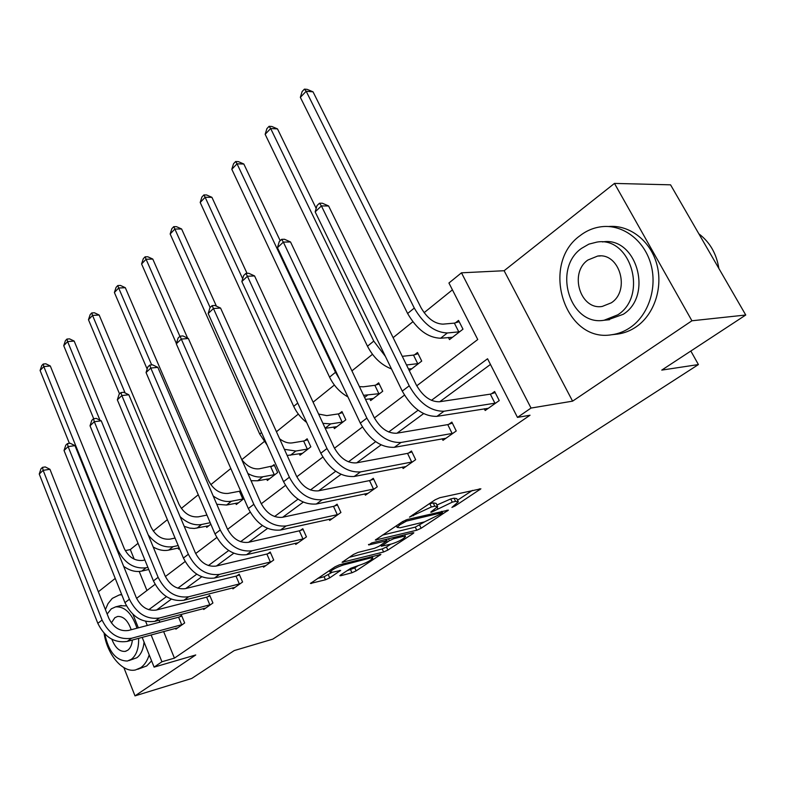 <?xml version="1.0" encoding="UTF-8"?>
<svg xmlns="http://www.w3.org/2000/svg" width="785" height="785" viewBox="0 0 785 785"><rect width="100%" height="100%" fill="white"/><g stroke="black" fill="none" stroke-linecap="round" stroke-linejoin="round"><path stroke-width="1.18" d="M451.915 507.424L455.045 506.011L480.891 488.81L439.786 497.719L435.086 499.839L409.505 517.129L431.387 506.963L434.802 506.178L437.696 506.61L431.426 511.545L430.749 512.154L431.387 512.242L452.278 502.145L455.585 501.389L458.332 501.801L451.915 507.424M614.469 183.415L670.557 184.828L745.75 315.011L691.919 320.78L614.469 183.415L504.117 270.727L461.472 272.817L531.033 408.063L517.462 417.394L487.563 358.765L431.426 400.35M123.863 667.613L135 695.873L195.74 654.965L154.105 667.132L142.173 637.361M745.75 315.011L661.765 370.098L698.414 364.564L272.807 639.127L234.205 650.588L191.707 678.466L135 695.873M340.602 574.993L339.856 575.67L340.837 575.709L351.965 572.756L356.135 570.872L380.892 554.436L339.454 564.798L335.067 566.78L310.409 583.471L325.461 579.791L329.72 577.878L340.621 570.44L332.712 572.196L329.955 572.059C332.241 569.547 336.804 567.163 343.653 564.906L370.324 558.017L372.846 558.174C370.549 560.657 366.055 563.002 359.373 565.229L350.748 568.291L340.602 574.993M504.117 270.727L572.589 401.155L691.919 320.78M572.589 401.155L531.033 408.063M163.623 631.542L174.427 658.134L530.032 415.226L517.462 417.394M174.427 658.134L161.926 661.765L154.105 667.132M416.757 530.228L421.123 528.256L448.412 510.132L407.15 519.542L402.548 521.623L375.289 540.08L416.757 530.228L415.285 527.118L424.656 521.848M412.959 533.614L387.868 550.069L383.6 551.992L342.064 562.305L353.486 554.455L357.94 552.444L374.661 548.234L379.047 546.252L387.103 540.708L368.734 544.937L371.766 542.906L412.949 532.73L413.842 532.819L412.959 533.614L412.576 532.819M698.414 364.564L690.839 351.032M179.422 548.499L178.548 549.176L178.077 548.058M243.978 498.573L236.295 504.51L235.736 503.224M299.33 453.72L300.007 455.231L310.84 446.851L307.141 438.786L304.708 440.689M369.833 398.79L370.677 400.566L382.727 391.244L378.684 382.844L375.976 384.964M448.421 337.452L449.501 339.601L462.983 329.17L458.538 320.417L455.506 322.782M452.415 289.851L424.106 312.685M412.812 321.791L393.128 337.658M372.463 354.32L351.925 370.873M334.361 385.033L313.097 402.185M298.329 414.087L276.438 431.74M264.192 441.612L241.79 459.676C247.089 466.398 252.917 469.459 259.276 468.802L274.505 465.544M230.829 468.508L210.802 484.659M198.262 494.766L181.335 508.415M167.382 519.66L153.271 531.043M138.062 543.308L130.31 549.559L134.215 559.185M139.21 571.47L146.942 590.506M409.309 370.687L421.722 361.09L417.483 352.514L414.617 354.751M333.645 426.991L334.41 428.62L345.822 419.798L341.956 411.566L339.385 413.567M266.733 479.105L267.351 480.489L277.635 472.531L274.093 464.622L271.777 466.437M210.841 524.203L206.73 527.383L206.219 526.176M160.003 563.522L156.99 556.182M416.737 385.818L477.751 339.522L448.932 283.012L461.472 272.817M115.238 578.417L98.36 591.772M130.31 549.559L125.257 550.638M136.59 598.356L155.067 584.344M165.38 576.524L185.113 561.55M195.671 553.543L216.768 537.529M227.581 529.326L250.17 512.193M261.248 503.784L285.455 485.415M296.818 476.799L322.812 457.076M334.459 448.235L362.405 427.04M374.366 417.963L404.452 395.14M138.356 627.853L132.95 614.37M145.637 621.367L147.295 625.488M151.103 634.937L161.926 661.765M418.081 410.231L388.693 432.005M375.662 441.661L348.442 461.825M335.705 471.245L310.458 489.948M298.015 499.162L274.564 516.54M262.406 525.548L240.593 541.699M228.7 550.511L208.398 565.553M196.75 574.178L177.832 588.191M166.43 596.639L148.777 609.709M159.021 620.238L159.816 622.171M490.468 364.446L439.806 401.704M423.596 413.636L397.033 433.163M381.078 444.899L356.724 462.807M341.033 474.346L318.69 490.782M303.255 502.125L282.737 517.227M267.557 528.384L248.698 542.258M233.773 553.239L216.424 565.995M201.735 576.789L185.78 588.524M171.336 599.151L156.647 609.955M179.588 616.843L181.561 615.43L184.671 622.966L175.889 629.168L175.536 628.314M207.632 596.786L209.703 595.305L212.921 602.988L203.727 609.494L203.344 608.581M237.041 575.758L239.209 574.198L242.575 582.028L232.91 588.858L232.497 587.877M267.921 553.67L270.207 552.032L273.71 560.019L263.554 567.192L263.103 566.142M300.4 530.444L302.794 528.727L306.444 536.871L295.768 544.417L295.268 543.279M334.577 505.991L337.108 504.186L340.925 512.497L329.68 520.445L329.121 519.219M370.618 480.224L373.287 478.31L377.271 486.798L365.408 495.188L364.789 493.853M408.661 453.014L411.477 450.992L415.658 459.667L403.127 468.527L402.43 467.065M448.883 424.243L451.866 422.104L456.242 430.975L442.985 440.346L442.2 438.746M491.479 393.776L494.638 391.519L499.24 400.576L485.189 410.516L484.296 408.75M458.038 501.213L456.782 498.622L454.034 498.181L455.585 501.389M436.931 505.01L450.718 498.936L454.034 498.181M437.402 506.001L436.136 503.371L433.232 502.92L434.802 506.178M429.032 503.891L433.232 502.92M457.547 500.192L472.442 490.38M382.354 535.135L415.285 527.118M441.906 513.351L442.573 512.752L441.965 512.674L406.493 521.083L399.997 524.723L397.102 527.392L400.173 527.755L424.43 521.907L441.906 513.351M405.276 534.624L404.717 534.987M390.753 544.182L386.446 547.017L387.868 550.069M349.227 557.311L382.187 548.951L386.446 547.017M391.578 543.976C398.407 541.729 403.048 539.285 405.502 536.646L403.058 536.42L393.795 538.716L389.389 540.708L381.353 546.232L391.578 543.976M317.65 578.437L324.097 576.74L332.045 572.353M347.127 570.685L354.771 567.889L358.441 565.475M454.368 323.126L442.917 324.146C434.468 323.773 427.148 318.249 420.946 307.573L313.029 91.835L306.179 91.246L414.284 308.073C423.635 324.185 434.664 332.487 447.362 332.968L458.793 331.869L454.368 323.126L459.186 321.693M300.351 97.36L302.107 91.57L304.433 89.127L306.179 91.246L300.351 97.36L407.621 313.5C416.923 329.553 427.913 337.795 440.611 338.227L452.513 337.275M459.932 331.525L458.793 331.869M304.433 89.127L307.171 89.362L313.029 91.835M496.061 402.823L494.913 403.205L490.331 394.149L439.345 401.773C430.455 401.871 422.762 396.229 416.256 384.866L328.601 205.964L321.418 205.935L409.23 385.808C419.043 402.98 430.641 411.448 444.006 411.222L494.913 403.205M315.168 211.881L317.003 205.601L319.495 203.217L321.418 205.935L315.168 211.881L402.263 391.116C412.007 408.22 423.566 416.629 436.941 416.354L488.319 408.298M490.331 394.149L495.178 392.578M319.495 203.217L322.37 203.237L328.601 205.964M718.864 268.46C716.519 253.702 709.856 242.153 698.846 233.802M630.463 327.374C648.606 314.922 657.614 287.428 650.765 263.789C644.043 240.102 622.79 224.373 601.997 226.669C594.019 227.552 586.738 230.525 580.154 235.598C539.844 263.946 564.474 343.143 611.809 334.724C618.443 333.811 624.664 331.368 630.463 327.374M615.921 334.263L617.697 334.067C624.32 333.154 630.522 330.721 636.311 326.746C654.327 314.422 663.335 287.3 656.702 263.858C650.176 240.377 629.256 224.588 608.581 226.522M602.468 241.937C636.282 236.02 653.63 295.307 623.29 314.275L607.708 319.907M617.834 314.795C648.233 295.729 630.816 236.148 596.943 242.084L588.878 244.135L581.518 248.384C552.238 268.666 569.979 326.325 604.058 320.26L617.834 314.795M587.886 260.031C568.889 272.974 580.301 310.34 602.223 306.444L611.289 302.824C630.747 290.401 619.483 252.23 597.64 256.067L587.886 260.031M104.091 633.26C107.143 654.572 122.578 673.03 135.491 669.948L140.78 667.662C144.548 664.993 147.354 660.744 149.199 654.896M121.773 594.755L119.202 594.981L112.284 598.386L108.036 603.606L105.396 609.582M137.679 669.311L146.726 665.935L151.593 660.872M120.076 605.755L126.424 605.853M144.067 642.091C143.312 649.489 140.907 654.71 136.835 657.751L128.926 660.587M104.778 633.986C108.683 651.913 116.239 660.921 127.425 661.009L131.331 659.312C136.443 655.308 138.876 648.312 138.631 638.323M136.992 628.206C132.057 613.507 124.952 606.393 115.689 606.844L111.303 608.826L107.162 614.027M131.203 629.737C127.975 620.572 123.441 616.146 117.603 616.47L114.836 617.716L111.362 622.907M111.872 639.265C115.169 647.733 119.605 651.776 125.168 651.383L127.739 650.255C130.359 648.253 131.9 644.848 132.351 640.02M418.837 363.318L417.718 363.661L413.499 355.095L402.273 356.331M413.499 355.095L418.071 353.701M408.455 368.94L411.831 368.744M406.512 364.976L417.718 363.661M316.178 208.408L277.498 128.907L270.668 128.514L373.758 341.102L385.376 356.37M269.098 126.316L270.668 128.514L265.153 134.304L266.9 128.632L269.098 126.316L271.826 126.473L277.498 128.907M265.153 134.304L367.478 346.224C373.366 357.469 381.363 365.035 391.479 368.921M379.999 393.354L378.89 393.707L374.867 385.307L363.367 386.809L359.412 386.612M374.867 385.307L379.224 383.963M365.506 399.388L373.366 398.486M363.563 395.326L378.89 393.707M280.186 240.71L243.841 164.026L237.041 163.81L335.489 372.296L339.581 379.214M235.628 161.533L237.041 163.81L231.81 169.285L233.547 163.731L235.628 161.533L238.355 161.622L243.841 164.026M231.81 169.285L329.563 377.134C333.87 385.847 340.003 392.451 347.951 396.935M453.249 433.094L452.121 433.467L447.754 424.616L396.572 433.241C387.682 433.526 380.126 428.119 373.905 417.031L290.519 241.957L283.346 242.104L366.87 418.111C376.26 434.861 387.643 442.985 400.998 442.475L452.121 433.467M277.448 247.707L279.283 241.564L281.638 239.327L283.346 242.104L277.448 247.707L360.315 423.115C369.647 439.796 380.99 447.862 394.345 447.313L445.939 438.256M447.754 424.616L452.356 423.095M281.638 239.327L284.504 239.268L290.519 241.957M412.822 461.668L411.703 462.051L407.543 453.387L356.262 462.895C347.402 463.346 339.983 458.155 334.027 447.332L254.566 275.927L247.422 276.251L326.982 448.529C335.99 464.877 347.156 472.678 360.482 471.922L411.703 462.051M241.849 281.54L243.664 275.535L245.891 273.415L247.422 276.251L241.849 281.54L320.81 453.239C329.749 469.528 340.886 477.27 354.202 476.475L405.914 466.555M407.543 453.387L411.929 451.915M245.891 273.415L248.747 273.288L254.566 275.927M343.241 421.79L342.152 422.134L338.296 413.921L326.805 415.608L318.592 414.048M338.296 413.921L342.446 412.606M325.206 428.316L336.951 426.657M322.9 423.331L330.662 423.9L342.152 422.134M247.049 273.366L211.921 197.329L205.15 197.27L242.683 278.793M203.894 194.935L205.15 197.27L200.195 202.471L201.912 197.015L203.894 194.935L206.602 194.965L211.921 197.329M200.195 202.471L293.698 406.365C296.71 412.773 301.028 418.14 306.65 422.448M374.592 488.702L373.493 489.075L369.519 480.597L318.229 490.87C309.398 491.469 302.117 486.484 296.396 475.906L220.565 308.063L213.451 308.525L289.371 477.221C298.015 493.186 308.966 500.673 322.252 499.702L373.493 489.075M208.182 313.529L209.987 307.651L212.097 305.64L213.451 308.525L208.182 313.529L283.542 481.666C292.128 497.572 303.049 505.01 316.316 504.009L368.057 493.314M369.519 480.597L373.689 479.174M212.097 305.64L214.933 305.463L220.565 308.063M308.387 448.745L307.318 449.099L303.628 441.033L292.157 442.907C288.154 443.447 283.984 442.083 279.637 438.805M303.628 441.033L307.592 439.767M287.163 455.467L302.431 453.357M284.386 449.324L295.847 451.032L307.318 449.099M216.405 306.14L181.6 228.965L174.869 229.043L210.125 307.514M173.75 226.659L174.869 229.043L170.159 233.989L171.866 228.641L173.75 226.659L176.439 226.639L181.6 228.965M170.159 233.989L259.717 434.066L267.175 445.154M338.384 514.293L337.295 514.675L333.497 506.364L282.276 517.325C273.484 518.051 266.341 513.253 260.846 502.92L188.361 338.492L181.296 339.081L253.84 504.323C262.141 519.915 272.895 527.128 286.113 525.96L337.295 514.675M176.301 343.83L178.097 338.06L180.089 336.166L181.296 339.081L176.301 343.83L248.325 508.533C256.577 524.066 267.302 531.229 280.5 530.032L332.183 518.679M333.497 506.364L337.481 504.99M180.089 336.166L182.915 335.931L188.361 338.492M251.053 480.705L257.676 480.773L269.647 478.713M275.309 474.336L274.25 474.68L270.717 466.781M247.874 473.502C253.153 476.475 258.137 477.565 262.808 476.77L274.25 474.68M187.615 338.139L152.771 259.05L146.079 259.256L179.912 336.333M145.088 256.832L146.079 259.256L141.594 263.966L143.292 258.716L145.088 256.832L147.757 256.754L152.771 259.05M141.594 263.966L176.389 343.516M304.03 538.579L302.971 538.952L299.33 530.817L248.237 542.356C239.494 543.2 232.488 538.579 227.189 528.482L157.824 367.351L150.798 368.057L220.222 529.963C228.209 545.202 238.768 552.159 251.907 550.815L302.971 538.952M146.059 372.561L147.845 366.909L149.739 365.113L150.798 368.057L146.059 372.561L215.002 533.947C222.94 549.137 233.469 556.045 246.588 554.681L298.153 542.729M299.33 530.817L303.138 529.482M149.739 365.113L152.545 364.829L157.824 367.351M243.87 498.652L242.82 499.005L239.435 491.253L228.033 493.422C219.771 493.961 213.177 489.555 208.27 480.194L125.315 287.702L118.672 288.016L151.682 364.917M239.435 491.253L240.602 490.861M216.768 504.264L226.541 505.04L238.473 502.822M213.196 495.973C219.466 500.487 225.54 502.233 231.428 501.232L242.82 499.005M117.789 285.554L118.672 288.016L114.394 292.501L116.082 287.349L117.789 285.554L120.448 285.436L125.315 287.702M114.394 292.501L147.158 369.078M271.414 561.638L270.364 562.011L266.871 554.033L215.963 566.103C207.279 567.045 200.391 562.58 195.298 552.709L128.819 394.757L121.842 395.561L188.361 554.269C196.054 569.174 206.426 575.876 219.476 574.385L270.364 562.011M117.338 399.84L119.114 394.315L120.91 392.598L121.842 395.561L117.338 399.84L183.415 558.047C191.059 572.893 201.402 579.556 214.433 578.045L265.821 565.592M266.871 554.033L270.521 552.748M120.91 392.598L123.696 392.284L128.819 394.757M206.946 515.088L198.311 516.834C190.098 517.472 183.621 513.213 178.882 504.048L99.145 315.011L92.542 315.433L125.119 392.971M184.19 526.323L189.813 528.128L194.346 528.452L208.81 525.773M180.118 516.648C187.144 523.085 194.287 525.705 201.568 524.498L210.203 522.712M91.766 312.94L92.542 315.433L88.469 319.711L90.147 314.648L91.766 312.94L94.406 312.773L99.145 315.011M88.469 319.711L119.546 393.903M240.387 583.569L239.356 583.942L236.01 576.121L185.319 588.642C176.703 589.682 169.943 585.365 165.027 575.709L101.245 420.819L94.318 421.722L158.128 577.328C165.547 591.91 175.732 598.376 188.694 596.757L239.356 583.942M90.03 425.794L91.786 420.367L93.503 418.739L94.318 421.722L90.03 425.794L153.428 580.91C160.807 595.442 170.963 601.879 183.906 600.231L235.068 587.337M236.01 576.121L239.504 574.875M93.503 418.739L96.27 418.385L101.245 420.819M175.065 538.059L169.992 539.138C161.838 539.874 155.479 535.753 150.887 526.774L74.163 341.073L67.618 341.593L99.97 420.191M153.203 546.998C158.56 550.079 163.722 551.119 168.696 550.108L179.147 547.822M148.228 534.909C155.636 544.103 163.937 548.018 173.122 546.654L178.195 545.555M66.941 339.071L67.618 341.593L63.732 345.675L65.391 340.71L66.941 339.071L69.561 338.865L74.163 341.073M63.732 345.675L93.69 418.709M210.851 604.46L209.821 604.823L206.612 597.159L156.195 610.073C147.649 611.191 140.996 607.021 136.247 597.562L74.977 445.635L68.118 446.616L129.407 599.24C136.561 613.507 146.569 619.767 159.424 618.021L209.821 604.823M64.036 450.492L65.773 445.183L67.402 443.623L68.118 446.616L64.036 450.492L124.933 602.644C132.057 616.873 142.036 623.094 154.871 621.327L205.778 608.041M206.612 597.159L209.968 595.943M67.402 443.623L70.15 443.24L74.977 445.635M144.882 559.99L142.988 560.411C134.902 561.226 128.642 557.232 124.207 548.43L50.299 365.977L43.813 366.575L117.73 549.804C124.422 563.081 133.843 569.076 146.01 567.79L147.894 567.359M123.647 566.319C129.731 570.715 135.766 572.304 141.781 571.087L148.757 569.488M43.214 364.034L43.813 366.575L40.094 370.481L41.733 365.604L43.214 364.034L45.815 363.798L50.299 365.977M40.094 370.481L69.394 443.339M182.679 624.369L181.678 624.732L178.588 617.206L128.465 630.463C119.987 631.66 113.452 627.627 108.87 618.364L49.946 469.293L43.146 470.343L102.079 620.081C108.987 634.054 118.829 640.109 131.576 638.254L181.678 624.732M39.25 474.042L40.967 468.831L42.527 467.35L43.146 470.343L39.25 474.042L97.821 623.329C104.699 637.253 114.502 643.278 127.239 641.414L177.852 627.784M178.588 617.206L181.816 616.039M42.527 467.35L45.245 466.928L49.946 469.293M454.564 505.04L455.045 506.011M412.9 514.685L413.41 515.765M434.076 509.789L434.566 510.809M450.718 498.936L452.278 502.145M437.127 507.444L437.736 508.709M429.817 503.695L431.387 506.963M416.07 512.566L416.59 513.635M479.399 488.81L479.851 489.732M375.936 539.432L376.28 540.178M447.028 510.132L447.44 510.996M419.651 525.155L421.123 528.256M441.386 511.467L441.965 512.674M405.953 519.925L406.493 521.083M402.784 521.466L403.284 522.525M399.496 523.654L399.997 524.723M382.187 548.951L383.6 551.992M342.76 561.638L343.094 562.364M385.621 539.481L386.141 540.62M368.489 544.417L368.734 544.937M402.538 535.301L403.058 536.42M393.265 537.588L393.795 538.716M388.487 538.775L389.389 540.708M381.736 544.476L382.197 545.467M369.843 556.977L370.324 558.017M343.173 563.846L343.653 564.906M339.532 570.41L339.856 571.146M328.346 574.826L329.72 577.878M324.097 576.74L325.461 579.791M311.154 582.784L311.468 583.51M379.734 554.436L380.077 555.172M354.771 567.889L356.135 570.872M350.601 569.773L351.965 572.756M340.533 575.032L340.837 575.709M447.362 332.968L440.611 338.227M414.284 308.073L407.621 313.5M444.006 411.222L436.941 416.354M409.23 385.808L402.263 391.116M373.758 341.102L367.478 346.224M367.409 395.277L364.583 397.465M335.489 372.296L329.563 377.134M400.998 442.475L394.345 447.313M366.87 418.111L360.315 423.115M360.482 471.922L354.202 476.475M326.982 448.529L320.81 453.239M330.662 423.9L325.157 428.198M297.741 403.068L293.698 406.365M322.252 499.702L316.316 504.009M289.371 477.221L283.542 481.666M295.847 451.032L290.44 455.251M261.542 432.574L259.717 434.066M286.113 525.96L280.5 530.032M253.84 504.323L248.325 508.533M262.808 476.77L257.676 480.773M251.907 550.815L246.588 554.681M220.222 529.963L215.002 533.947M231.428 501.232L226.541 505.04M219.476 574.385L214.433 578.045M188.361 554.269L183.415 558.047M201.568 524.498L196.917 528.119M188.694 596.757L183.906 600.231M158.128 577.328L153.428 580.91M173.122 546.654L168.696 550.108M159.424 618.021L154.871 621.327M129.407 599.24L124.933 602.644M146.01 567.79L141.781 571.087M117.73 549.804L117.171 550.256M131.576 638.254L127.239 641.414M102.079 620.081L97.821 623.329M441.896 511.349L442.514 512.625M396.337 525.773L397.102 527.392M386.436 539.275L387.025 540.541M404.618 534.781L405.296 536.224M380.823 545.084L381.353 546.232M372.041 556.418L372.669 557.792M329.308 570.636L329.955 572.059M600.319 255.959L597.64 256.067M609.533 319.721L604.058 320.26M611.809 334.724L617.697 334.067M119.202 594.981L121.636 594.392M121.214 605.48L115.689 606.844M126.091 651.128L125.168 651.383"/></g></svg>
